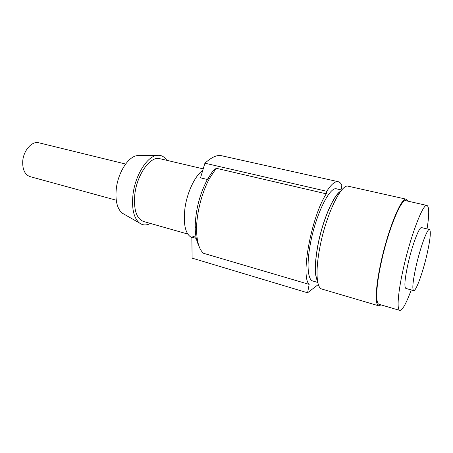 <?xml version="1.0" encoding="UTF-8"?>
<svg xmlns="http://www.w3.org/2000/svg" width="453" height="453" viewBox="0 0 453 453"><rect width="100%" height="100%" fill="white"/><g stroke="black" fill="none" stroke-linecap="round" stroke-linejoin="round"><path stroke-width="0.68" d="M116.245 200.215L30.057 176.619C24.847 174.694 22.412 169.558 22.735 161.206C23.448 150.402 32.084 140.747 38.822 142.786L125.623 164.031M340.565 191.506C333.453 195.254 322.332 221.251 317.802 245.968C314.739 263.289 314.625 274.835 317.468 280.605M407.966 201.16L406.296 199.212L348.414 186.245C341.29 183.097 325.707 215.356 319.739 248.074C315.328 270.888 316.534 287.898 321.777 289.02L378.668 305.803L381.075 304.909M406.296 199.212C401.443 196.483 387.525 230.566 380.52 264.399C375.463 288.006 374.965 305.158 378.668 305.803M427.054 228.912C429.297 214.541 429.28 206.715 426.986 205.441L405.95 200.707C401.222 198.069 387.7 231.194 380.899 264.054C375.979 286.992 375.486 303.697 379.093 304.325L399.778 310.407C402.4 310.407 406.222 303.578 411.239 289.926M426.986 205.441C423.108 202.961 410.22 236.749 403.04 269.994C397.881 293.21 396.749 309.96 399.778 310.407M429.501 229.495L421.618 227.61C419.308 226.257 411.919 245.809 407.796 264.779C404.755 279.218 404.11 287.1 405.86 288.425L413.657 290.6C415.979 291.647 423.051 271.981 427.117 253.793C430.316 239.229 431.109 231.132 429.501 229.495C427.377 228.182 420.124 247.876 415.922 266.925C412.813 281.426 412.06 289.32 413.657 290.6M139.643 155.6L137.146 155.634C128.318 156.506 117.995 172.565 116.274 188.946C115.181 200.713 117.168 208.782 122.236 213.153L124.405 214.394M166.823 160.334C164.263 156.5 160.962 154.852 156.919 155.39C147.049 156.381 135.124 175.396 132.972 194.728C131.602 208.601 133.748 218.012 139.405 222.967C142.678 225.401 146.364 225.566 150.464 223.459M203.097 168.85L159.824 158.692C150.555 155.696 137.01 174.28 134.824 194.309C133.505 209.575 136.41 218.635 143.544 221.494L187.746 234.042M341.749 190.045L336.653 188.89C329.829 185.99 315.554 214.801 310.333 244.048C306.449 264.495 307.774 279.914 312.78 280.996L317.796 282.457M340.911 191.064C333.77 194.326 322.332 220.775 317.712 246.024C314.569 263.85 314.518 275.566 317.553 281.16M202.616 170.436C194.932 175.917 187.078 192.468 184.943 208.278C183.137 224.597 185.436 234.382 191.851 237.638M309.167 284.388L203.431 253.261C198.941 249.19 196.659 241.036 196.574 228.793C196.591 212.797 201.964 192.061 209.722 178.069L216.234 168.273L326.285 193.822C311.307 216.862 300.345 276.777 309.167 284.388L307.581 292.791L318.323 284.501M198.748 245.441C196.381 240.968 195.198 234.62 195.192 226.398C195.645 209.83 199.694 194.195 207.349 179.496L212.485 171.551L216.234 168.273M196.302 238.425L191.862 237.157L193.482 236.545L196.07 237.281M342.038 189.716L341.347 187.661L341.811 185.283C340.888 183.239 339.688 182.044 338.221 181.698C335.107 181.053 331.285 184.246 326.76 191.291L326.285 193.822M207.355 179.484L200.515 177.831L204.909 163.205L326.76 191.291M221.274 155.668C216.947 154.762 211.489 157.276 204.909 163.205M191.862 237.157L192.106 258.119L307.581 292.791M137.146 155.634L156.919 155.39M195.192 226.398L196.574 228.793M207.349 179.496L209.722 178.069M122.236 213.153L139.405 222.967M221.279 155.668L338.221 181.698"/></g></svg>
